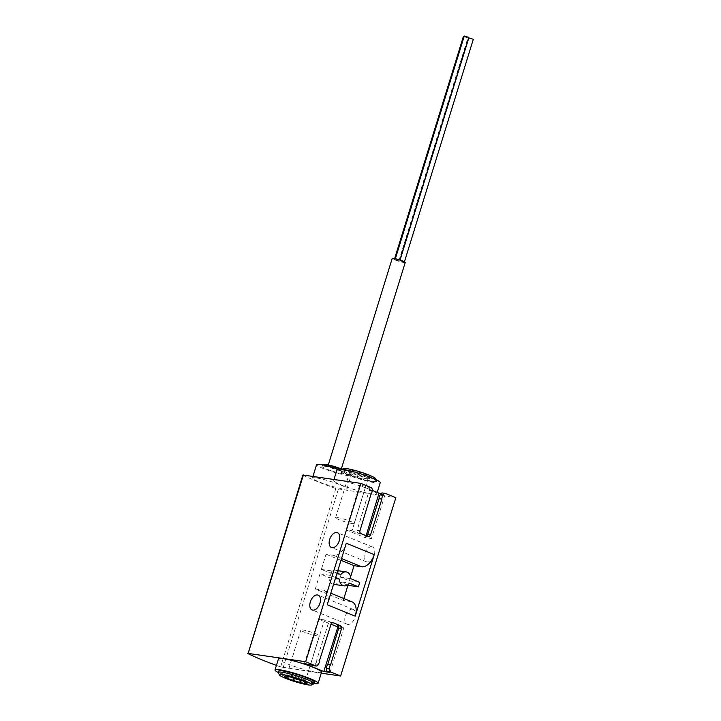 <?xml version="1.0" encoding="UTF-8"?>
<svg xmlns="http://www.w3.org/2000/svg" width="721" height="721" viewBox="0 0 721 721"><rect width="100%" height="100%" fill="white"/><g stroke="black" fill="none" stroke-linecap="round" stroke-linejoin="round"><path stroke-width="0.54" stroke-dasharray="3.6 2.7" d="M343.872 598.538L343.277 600.44L350.893 601.557A14.096 8.391 -67.8 0 1 352.073 601.882M347.432 585.064L338.933 581.595L349.361 583.127M335.653 577.53L330.425 575.403L319.989 573.871L329.037 577.557A7.048 5.606 98.3 0 0 333.562 584.307M333.652 584.325A7.048 5.606 98.3 0 0 338.933 581.595M319.989 573.871L315.302 589.03L343.277 600.44M346.278 543.228A14.096 8.391 -67.8 0 1 333.679 555.368L326.063 554.251L321.368 569.41L330.416 573.105L340.844 574.628M350.595 576.818L349.352 580.829L340.312 577.133A7.048 5.606 98.3 0 0 335.698 570.374A7.048 5.606 98.3 0 0 330.416 573.105M326.063 554.251L340.979 560.334M330.425 575.403L331.804 570.942L337.031 573.078M321.368 569.41L331.804 570.942M327.226 604.766A14.096 8.391 -67.8 0 0 324.09 590.472A14.096 8.391 -67.8 0 0 322.909 590.148L350.893 601.557M315.302 589.03L322.909 590.148M349.352 580.829L359.788 582.352M316.249 477.906A18.097 2.109 -162.8 0 0 312.427 478.05A18.097 2.109 -162.8 0 0 323.666 483.629A18.097 2.109 -162.8 0 0 343.178 488.892A18.097 2.109 -162.8 0 0 346.999 488.748A18.097 2.109 -162.8 0 0 335.761 483.178A18.097 2.109 -162.8 0 0 316.249 477.906M338.437 480.294A22.558 2.632 -162.8 0 0 333.679 480.465A22.558 2.632 -162.8 0 0 347.684 487.414A22.558 2.632 -162.8 0 0 372.018 493.984A22.558 2.632 -162.8 0 0 376.777 493.813A22.558 2.632 -162.8 0 0 362.771 486.855A22.558 2.632 -162.8 0 0 338.437 480.294M365.817 486.152L359.617 485.242L346.062 529.872L352.019 530.746L365.817 486.152L368.242 487.144A2.352 1.866 -81.7 0 1 369.305 490.064L372.126 490.478M359.617 485.242L372.162 490.361M382.463 492.993A2.352 1.866 -81.7 0 1 382.815 493.083L385.23 494.074L381.076 493.461M302.892 474.995L303.262 475.265A70.496 8.228 -162.8 0 0 335.824 488.55L395.838 497.661M321.566 672.161A22.558 2.632 17.2 0 1 316.807 672.342A22.558 2.632 17.2 0 1 292.483 665.771A22.558 2.632 17.2 0 1 278.468 658.823M276.431 665.402A70.496 8.228 -162.8 0 0 280.613 666.907L321.26 673.171M352.461 609.227A7.985 4.75 -67.8 0 0 345.503 615.554A7.985 4.75 -67.8 0 0 347.089 624.206A7.985 4.75 -67.8 0 0 354.516 618.6A7.985 4.75 -67.8 0 0 353.128 609.407A7.985 4.75 -67.8 0 0 352.461 609.227M371.784 546.806A7.985 4.75 -67.8 0 0 364.826 553.133A7.985 4.75 -67.8 0 0 366.421 561.785A7.985 4.75 -67.8 0 0 373.839 556.179A7.985 4.75 -67.8 0 0 372.451 546.987A7.985 4.75 -67.8 0 0 371.784 546.806M313.914 683.742A18.8 2.19 17.2 0 1 310.147 683.679A18.8 2.19 17.2 0 1 290.869 678.56A18.8 2.19 17.2 0 1 278.243 672.702M314.527 682.201A18.8 2.19 17.2 0 1 310.562 682.345A18.8 2.19 17.2 0 1 290.284 676.875A18.8 2.19 17.2 0 1 278.612 671.08M314.095 683.589A22.558 2.632 17.2 0 1 313.356 683.49A22.558 2.632 17.2 0 1 278.189 672.477M380.228 482.664A22.558 2.632 17.2 0 1 375.47 482.836A22.558 2.632 17.2 0 1 351.136 476.275A22.558 2.632 17.2 0 1 337.131 469.317M372.667 481.7A18.8 2.19 17.2 0 1 352.398 476.22A18.8 2.19 17.2 0 1 340.718 470.434A18.8 2.19 17.2 0 1 359.328 473.895A18.8 2.19 17.2 0 1 376.641 481.547A18.8 2.19 17.2 0 1 372.667 481.7M366.142 475.68A18.8 2.19 17.2 0 1 376.732 480.817A18.8 2.19 17.2 0 1 376.777 481.105A18.8 2.19 17.2 0 1 372.811 481.249A18.8 2.19 17.2 0 1 352.533 475.779A18.8 2.19 17.2 0 1 340.862 469.984A18.8 2.19 17.2 0 1 341.06 469.777A18.8 2.19 17.2 0 1 352.695 471.525M375.488 478.51A16.916 1.974 17.2 0 1 371.964 478.897A16.916 1.974 17.2 0 1 352.83 473.661A16.916 1.974 17.2 0 1 343.385 468.569M368.116 477.329A11.752 1.37 17.2 0 1 356.066 474.13A11.752 1.37 17.2 0 1 348.18 470.462A11.752 1.37 17.2 0 1 359.779 472.453A11.752 1.37 17.2 0 1 370.468 477.365A11.752 1.37 17.2 0 1 368.116 477.329M289.932 676.794A9.715 1.136 17.2 0 1 286.922 674.955A9.715 1.136 17.2 0 1 287.021 674.847A9.715 1.136 17.2 0 1 296.538 676.749A9.715 1.136 17.2 0 1 305.452 680.552A9.715 1.136 17.2 0 1 305.479 680.705A9.715 1.136 17.2 0 1 303.433 680.777A9.715 1.136 17.2 0 1 301.955 680.516M317.321 635.895A9.715 1.136 17.2 0 1 306.849 633.065A9.715 1.136 17.2 0 1 300.819 630.073A9.715 1.136 17.2 0 1 310.427 631.857A9.715 1.136 17.2 0 1 319.376 635.814A9.715 1.136 17.2 0 1 317.321 635.895M352.109 523.527A9.715 1.136 17.2 0 1 341.628 520.697A9.715 1.136 17.2 0 1 335.598 517.705A9.715 1.136 17.2 0 1 345.215 519.499A9.715 1.136 17.2 0 1 354.155 523.455A9.715 1.136 17.2 0 1 352.109 523.527M365.998 478.645A9.715 1.136 17.2 0 1 356.039 475.995A9.715 1.136 17.2 0 1 349.514 472.967A9.715 1.136 17.2 0 1 349.496 472.823A9.715 1.136 17.2 0 1 359.103 474.607A9.715 1.136 17.2 0 1 368.052 478.564A9.715 1.136 17.2 0 1 367.944 478.672A9.715 1.136 17.2 0 1 365.998 478.645M310.607 664.51L324.414 619.916L332.714 622.755M324.414 619.916L318.457 619.051L331.056 624.188M337.635 625.314L343.827 627.838L338.807 627.099M319.592 660.274L316.78 659.868L328.172 623.944A2.352 1.866 -81.7 0 1 330.254 622.349A2.352 1.866 -81.7 0 1 330.606 622.448M316.78 659.868A4.696 3.74 -81.7 0 1 315.555 663.717L318.376 664.131M313.383 665.591A2.352 1.866 -81.7 0 0 315.465 663.996L315.555 663.717M366.674 535.982A2.352 1.866 -81.7 0 1 365.583 536.226A2.352 1.866 -81.7 0 1 365.241 536.136L371.432 538.659L385.23 494.074M346.062 529.872L365.475 537.785L371.432 538.659M352.019 530.746L358.211 533.27A2.352 1.866 -81.7 0 1 357.147 530.341L368.052 494.218L370.873 494.633M372.036 490.758L369.224 490.352A4.696 3.74 -81.7 0 1 368.052 494.218M330.02 672.423L343.827 627.838M318.457 619.051L304.406 663.599M366.097 535.748L365.475 537.785M329.037 577.557L335.364 578.485M340.312 577.133L350.739 578.666M337.563 468.992A18.097 2.109 17.2 0 1 351.145 475.373A18.097 2.109 17.2 0 1 347.324 475.518A18.097 2.109 17.2 0 1 327.812 470.245A18.097 2.109 17.2 0 1 316.573 464.675M343.124 473.805A12.455 1.451 17.2 0 1 329.695 470.182A12.455 1.451 17.2 0 1 321.963 466.343A12.455 1.451 17.2 0 1 334.283 468.632A12.455 1.451 17.2 0 1 345.756 473.706A12.455 1.451 17.2 0 1 343.124 473.805M339.618 469.867A6.813 0.793 17.2 0 1 332.273 467.875A6.813 0.793 17.2 0 1 328.037 465.775A6.813 0.793 17.2 0 1 334.778 467.037A6.813 0.793 17.2 0 1 341.06 469.813A6.813 0.793 17.2 0 1 339.618 469.867M405.238 262.471A6.813 0.793 17.2 0 1 403.796 262.525A6.813 0.793 17.2 0 1 396.451 260.542A6.813 0.793 17.2 0 1 392.215 258.442M394.865 259.434L398.857 260.84L394.865 259.434M395.766 258.974L399.758 260.38L395.766 258.974M400.308 260.831L404.301 262.237L400.308 260.831M464.126 36.537L467.37 37.916L463.378 36.51M473.309 39.294L468.821 37.907M468.767 37.438L464.279 36.05M382.815 493.083L385.636 493.497M368.242 487.144L371.063 487.558M283.164 667.592L338.365 489.235M280.613 666.907L335.824 488.55M248.051 653.623L303.262 475.265M328.172 623.944L330.993 624.359M315.465 663.996L318.285 664.411M365.241 536.136L368.052 536.55M358.211 533.27L361.032 533.684M357.147 530.341L359.968 530.755M333.679 555.368L341.529 558.568M341.601 469.101A10.103 1.181 17.2 0 1 342.069 470.858A10.103 1.181 17.2 0 1 325.694 465.586M376.777 493.813L377.209 492.416M333.679 480.465L333.994 479.456M340.718 470.434L340.862 469.984M342.196 469.191L341.06 469.777M376.119 479.69L376.732 480.817M287.021 674.847L284.507 676.154M305.452 680.552L306.795 683.057M305.479 680.705L319.376 635.814M286.922 674.955L300.819 630.073M354.155 523.455L368.052 478.564M335.598 517.705L349.496 472.823M367.944 478.672L370.468 477.365M349.514 472.967L348.18 470.462M372.451 546.987L337.473 532.72M366.421 561.785L331.444 547.518M353.128 609.407L318.15 595.14M347.089 624.206L312.112 609.939M330.254 622.349L333.075 622.764M365.583 536.226L368.404 536.64M324.09 590.472L330.804 593.203M335.698 570.374L337.779 570.681M346.999 488.748L351.145 475.373M312.427 478.05L312.95 476.374M321.963 466.343L322.972 464.991M341.718 469.119L345.08 471.101L345.756 473.706M341.06 469.813L341.321 468.947M328.037 465.775L328.298 464.919M398.857 260.84L467.866 37.898M394.369 259.452L394.648 258.569M399.813 260.849L400.056 260.047"/><path stroke-width="1.08" d="M337.031 573.078L340.844 574.628A7.048 5.606 -81.7 0 1 346.125 571.897A7.048 5.606 -81.7 0 1 350.739 578.666L359.788 582.352L358.4 586.813L347.973 585.281L343.872 598.538M347.973 585.281L347.432 585.064M333.562 584.307A7.048 5.606 98.3 0 0 333.652 584.325L344.079 585.849A7.048 5.606 -81.7 0 1 339.465 579.089L335.653 577.53M340.979 560.334L354.047 565.661L350.595 576.818M355.21 616.176L327.226 604.766L346.278 543.228L374.253 554.638L355.21 616.176A14.096 8.391 -67.8 0 0 352.073 601.882L330.804 593.203M341.529 558.568L361.654 566.778A14.096 8.391 -67.8 0 0 374.253 554.638M361.654 566.778L354.047 565.661M372.162 490.361L379.03 493.164L366.097 535.748M381.076 493.461L379.03 493.164M321.26 673.171L340.627 676.01L395.838 497.661L385.636 493.497A2.352 1.866 -81.7 0 0 385.284 493.398A2.352 1.866 -81.7 0 0 383.202 494.994L383.112 495.273A4.696 3.74 -81.7 0 0 381.887 499.13L370.486 535.054A2.352 1.866 -81.7 0 1 368.404 536.64A2.352 1.866 -81.7 0 1 368.052 536.55L361.032 533.684A2.352 1.866 -81.7 0 1 359.968 530.755L370.873 494.633A4.696 3.74 -81.7 0 0 372.036 490.758L372.126 490.478A2.352 1.866 -81.7 0 0 371.063 487.558L360.861 483.394L302.892 474.995L248.051 653.623A70.496 8.228 -162.8 0 0 276.431 665.402M278.189 672.477A22.558 2.632 17.2 0 1 275.016 669.971L278.468 658.823A22.558 2.632 17.2 0 1 300.801 662.978A22.558 2.632 17.2 0 1 321.566 672.161L318.114 683.31A22.558 2.632 17.2 0 1 314.095 683.589M331.056 624.188L337.87 626.964L323.819 671.512L304.406 663.599L315.852 665.907L305.65 661.743L247.691 653.343M340.627 676.01L330.425 671.855A2.352 1.866 -81.7 0 1 329.362 668.926L329.443 668.646A4.696 3.74 -81.7 0 1 330.615 664.771L341.52 628.649A2.352 1.866 -81.7 0 0 340.456 625.72L333.426 622.854A2.352 1.866 -81.7 0 0 333.075 622.764A2.352 1.866 -81.7 0 0 330.993 624.359L319.592 660.274A4.696 3.74 -81.7 0 1 318.376 664.131L318.285 664.411A2.352 1.866 -81.7 0 1 316.204 666.006A2.352 1.866 -81.7 0 1 315.852 665.907M329.443 668.646L326.541 668.511A2.352 1.866 -81.7 0 0 327.604 671.44L330.02 672.423L323.819 671.512M305.65 661.743L360.861 483.394M317.483 594.96A7.985 4.75 -67.8 0 0 310.526 601.287A7.985 4.75 -67.8 0 0 312.112 609.939A7.985 4.75 -67.8 0 0 319.538 604.333A7.985 4.75 -67.8 0 0 318.15 595.14A7.985 4.75 -67.8 0 0 317.483 594.96M336.806 532.54A7.985 4.75 -67.8 0 0 329.848 538.866A7.985 4.75 -67.8 0 0 331.444 547.518A7.985 4.75 -67.8 0 0 338.861 541.913A7.985 4.75 -67.8 0 0 337.473 532.72A7.985 4.75 -67.8 0 0 336.806 532.54M308.191 684.896A16.916 1.974 17.2 0 1 290.851 680.282A16.916 1.974 17.2 0 1 279.487 675.009A16.916 1.974 17.2 0 1 296.187 677.875A16.916 1.974 17.2 0 1 311.58 684.95A16.916 1.974 17.2 0 1 308.191 684.896M304.343 683.328A11.752 1.37 17.2 0 1 291.059 679.687A11.752 1.37 17.2 0 1 284.507 676.154A11.752 1.37 17.2 0 1 296.007 678.452A11.752 1.37 17.2 0 1 306.795 683.057A11.752 1.37 17.2 0 1 304.343 683.328M279.487 675.009L278.243 672.702A18.8 2.19 17.2 0 1 278.198 672.414A18.8 2.19 17.2 0 1 296.8 675.883A18.8 2.19 17.2 0 1 314.113 683.535A18.8 2.19 17.2 0 1 313.914 683.742L311.58 684.95M278.198 672.414L278.612 671.08A18.8 2.19 17.2 0 1 297.214 674.541A18.8 2.19 17.2 0 1 314.527 682.201L314.113 683.535M275.016 669.971A22.558 2.632 17.2 0 1 297.349 674.126A22.558 2.632 17.2 0 1 318.114 683.31M333.994 479.456L337.131 469.317A22.558 2.632 17.2 0 1 359.455 473.481A22.558 2.632 17.2 0 1 380.228 482.664L377.209 492.416M352.695 471.525A18.8 2.19 17.2 0 1 366.142 475.68M342.196 469.191L343.385 468.569A16.916 1.974 17.2 0 1 359.95 471.876A16.916 1.974 17.2 0 1 375.488 478.51L376.119 479.69M301.955 680.516A9.715 1.136 17.2 0 1 289.932 676.794M326.622 668.232A4.696 3.74 -81.7 0 1 327.794 664.356L330.615 664.771M340.456 625.72L337.635 625.314A2.352 1.866 -81.7 0 1 338.699 628.234L327.794 664.356M338.807 627.099L337.87 626.964M316.204 666.006L313.383 665.591A2.352 1.866 -81.7 0 1 313.031 665.492M381.887 499.13L379.066 498.716A4.696 3.74 -81.7 0 1 380.291 494.867L380.382 494.579A2.352 1.866 -81.7 0 1 382.463 492.993L385.284 493.398M380.291 494.867L383.112 495.273M379.066 498.716L367.674 534.64A2.352 1.866 -81.7 0 1 366.674 535.982M358.4 586.813L349.361 583.127A7.048 5.606 -81.7 0 1 344.079 585.849M335.364 578.485L339.465 579.089M312.95 476.374L316.573 464.675A18.097 2.109 17.2 0 1 337.563 468.992M328.298 464.919L392.215 258.442A6.813 0.793 17.2 0 1 398.965 259.695A6.813 0.793 17.2 0 1 405.238 262.471L341.321 468.947M394.648 258.569L463.378 36.51L464.126 36.537M400.056 260.047L468.821 37.907L473.309 39.294L404.436 261.795M395.351 258.722L464.279 36.05L468.767 37.438L399.876 259.993M327.604 671.44L330.425 671.855M248.186 653.325L303.388 474.977M326.541 668.511L329.362 668.926M338.699 628.234L341.52 628.649M332.714 622.755L333.426 622.854M380.382 494.579L383.202 494.994M367.674 534.64L370.486 535.054M325.694 465.586A10.103 1.181 17.2 0 1 329.236 465.144A10.103 1.181 17.2 0 1 341.601 469.101M337.779 570.681L346.125 571.897M322.972 464.991L324.729 464.486L328.298 464.919L341.718 469.119"/></g></svg>
